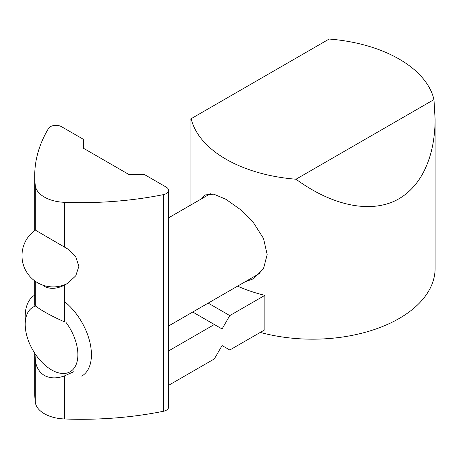 <?xml version="1.0" encoding="UTF-8"?>
<svg xmlns="http://www.w3.org/2000/svg" width="458" height="458" viewBox="0 0 458 458"><rect width="100%" height="100%" fill="white"/><g stroke="black" fill="none" stroke-linecap="round" stroke-linejoin="round"><path stroke-width="0.69" d="M245.019 281.853L253.566 278.722L263.476 268.794L267.186 254.493L263.476 238.406L253.566 222.846L240.095 209.352L225.931 199.299L213.777 194.158L205.184 194.913L201.612 198.772M191.163 118.685A122.532 70.744 0 0 0 225.931 159.155A122.532 70.744 0 0 0 296.017 179.221C330.659 204.56 366.749 212.907 393.147 201.703C419.408 190.236 434.997 159.63 435.1 119.338L433.978 99.575A122.532 70.744 0 0 0 329.125 39.039L190.041 119.338L190.041 205.453M168.613 385.327L214.338 358.923L222.067 345.544L229.79 350.004L264.839 329.771L264.839 295.358A122.532 70.744 180 0 1 237.582 286.153M260.264 332.411A122.532 70.744 0 0 0 435.1 268.44L435.1 193.791M435.1 183.87L435.1 193.7M264.839 295.358L229.79 315.591L208.19 303.122M296.017 179.221L433.978 99.575M192.738 312.041L214.338 324.516L168.613 350.914M214.338 324.516L222.067 328.976L229.79 315.591M81.724 376.132A46.825 27.033 -120 0 0 91.423 354.698A46.825 27.033 -120 0 0 64.32 301.444M34.716 295.135A46.825 27.033 -120 0 0 25.201 316.461L25.201 324.281A37.253 21.509 60 0 1 35.93 305.978M66.095 322.541A37.253 21.509 60 0 1 77.883 354.698A37.253 21.509 60 0 1 51.542 369.904A37.253 21.509 60 0 1 25.201 324.281M34.716 353.181L34.716 392.397A249.742 144.19 0 0 0 35.295 402.21A31.218 18.022 0 0 0 64.32 418.961A249.742 144.19 0 0 0 163.374 411.29A7.803 4.506 0 0 0 168.613 407.036L168.613 190.373A7.803 4.506 0 0 0 166.328 187.19L144.253 174.446L128.801 174.446L83.551 148.318L83.551 139.398L61.475 126.654A7.803 4.506 0 0 0 48.588 128.36A249.742 144.19 0 0 0 34.716 175.74A249.742 144.19 0 0 0 35.295 185.547A31.218 18.022 0 0 0 64.32 202.304A249.742 144.19 0 0 0 163.374 194.633A7.803 4.506 0 0 0 168.613 190.373M34.98 353.576L35.295 359.209C35.816 366.509 38.838 371.936 44.369 375.491C50.18 378.48 56.832 378.64 64.32 375.966L64.32 418.961M34.831 304.078L35.295 305.011C35.592 307.238 49.722 315.396 64.32 321.768L64.32 285.237C56.58 288.981 49.928 289.33 44.369 286.279L42.542 285.036M73.853 371.667L64.32 375.966M35.014 230.317L35.295 230.065L67.841 249.06L75.759 256.846L78.879 266.356L75.759 275.808L67.841 283.239L64.32 285.237M163.374 194.633L163.374 411.29M35.295 359.209L35.295 402.21M35.295 281.269L35.295 305.011M35.295 185.547L35.295 230.065M64.32 202.304L64.32 246.816M435.1 119.338L435.1 183.778M210.348 193.734L168.613 217.825M260.591 272.865L168.613 325.97M35.34 230.088A31.218 31.218 0 0 0 26.501 271.869A31.218 31.218 0 0 0 67.624 283.376M34.716 305.234L34.716 280.851M34.716 230.529L34.716 175.74"/></g></svg>
